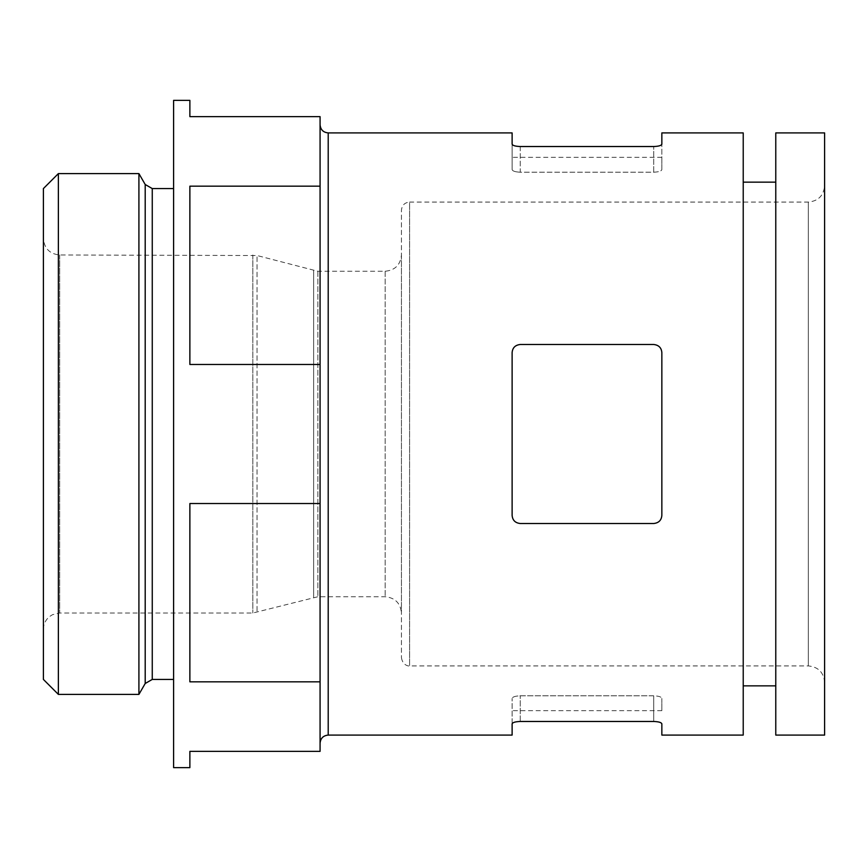 <?xml version="1.0" encoding="UTF-8"?>
<svg xmlns="http://www.w3.org/2000/svg" width="868" height="868" viewBox="0 0 868 868"><rect width="100%" height="100%" fill="white"/><g stroke="black" fill="none" stroke-linecap="round" stroke-linejoin="round"><path stroke-width="0.65" stroke-dasharray="4.34 3.25" d="M512.12 352.625L512.12 515.375C512.521 520.225 515.234 522.937 520.257 523.512L653.712 523.512C658.725 522.948 661.438 520.236 661.85 515.375L661.85 352.625L661.85 515.375C661.449 520.225 658.736 522.937 653.712 523.512L520.257 523.512C515.245 522.948 512.532 520.236 512.12 515.375L512.12 352.625C512.521 347.775 515.234 345.063 520.257 344.488L653.712 344.488C658.736 345.063 661.449 347.775 661.85 352.625L661.85 515.375C661.438 520.247 658.725 522.959 653.712 523.512L520.257 523.512C515.245 522.959 512.532 520.247 512.12 515.375L512.12 352.625C512.532 347.753 515.245 345.041 520.257 344.488L653.712 344.488C658.725 345.041 661.438 347.753 661.85 352.625M512.12 735.087L512.12 723.879C512.532 722.48 515.245 721.677 520.257 721.471L653.712 721.471L653.712 695.8C658.736 696.017 661.449 696.895 661.85 698.436C661.449 696.895 658.736 696.017 653.712 695.8L520.257 695.8C515.234 696.017 512.521 696.895 512.12 698.436C512.532 696.895 515.245 696.017 520.257 695.8L653.712 695.8L653.712 721.471M512.12 723.879L512.12 698.436L512.12 723.879M743.225 735.087L743.225 132.912M512.12 144.121L512.12 169.564C512.532 171.104 515.245 171.983 520.257 172.2C515.234 171.983 512.521 171.104 512.12 169.564L512.12 132.912M520.257 146.529L520.257 172.2L653.712 172.2C658.736 171.983 661.449 171.104 661.85 169.564L661.85 157.325L661.85 169.564C661.449 171.104 658.736 171.983 653.712 172.2L520.257 172.2L520.257 146.529L653.712 146.529C658.725 146.323 661.438 145.52 661.85 144.121L661.85 132.912M661.85 723.879L661.85 735.087M661.85 169.564L661.85 144.121L661.85 169.564M520.257 344.488L653.712 344.488M661.85 698.436L661.85 710.675L661.85 698.436M824.6 185.806L824.6 682.194L824.6 185.806C823.634 195.691 818.209 201.116 808.325 202.081L409.587 202.081L409.587 665.919L409.587 202.081C404.64 202.559 401.927 205.271 401.45 210.219L401.45 657.781L401.45 210.219M401.45 254.975L401.45 613.025L401.45 254.975C400.484 264.859 395.059 270.284 385.175 271.25L317.862 271.25L257.047 255.528L257.047 612.472L257.047 255.528L59.675 254.975C49.791 254.009 44.366 248.584 43.4 238.7L43.4 629.3L43.4 238.7M189.875 767.637L189.875 751.362L320.075 751.362L320.075 116.638L189.875 116.638L189.875 100.362M320.075 681.825L189.875 681.825L189.875 503.538L189.875 681.825L189.875 503.538L320.075 503.538M320.075 364.462L189.875 364.462L189.875 186.175L189.875 364.462L189.875 186.175L320.075 186.175M824.6 735.087L824.6 132.912M775.775 735.087L775.775 132.912M320.075 124.775L320.075 743.225L320.075 124.775M173.6 767.637L173.6 100.362M173.6 188.573L173.6 679.427L173.6 188.573M138.913 694.4L138.913 173.6M58.373 694.4L58.373 173.6M43.4 679.427L43.4 188.573M520.257 721.471L520.257 695.8L520.257 721.471M328.212 735.087L328.212 132.912M653.712 172.2L653.712 146.529L653.712 172.2M808.325 202.081L808.325 665.919L808.325 202.081M385.175 271.25L385.175 596.75L385.175 271.25M317.862 271.25L317.862 596.75L317.862 271.25M313.641 270.697L313.641 597.303L313.641 270.697M252.838 254.975L252.838 613.025L252.838 254.975M59.675 254.975L59.675 613.025L59.675 254.975M152.258 679.427L152.258 188.573M145.206 683.496L145.206 184.504M401.45 657.781C402.871 666.32 409.946 666.244 409.587 665.919L808.325 665.919C818.209 666.884 823.634 672.309 824.6 682.194M43.4 629.3C43.508 624.146 45.548 619.904 49.498 616.595L52.514 614.685L59.675 613.025L252.838 613.025L317.862 596.75L385.175 596.75C395.059 597.716 400.484 603.141 401.45 613.025M661.85 157.325L512.12 157.325M661.85 710.675L512.12 710.675"/><path stroke-width="1.3" d="M320.075 124.775C320.552 129.723 323.265 132.435 328.212 132.912L512.12 132.912L512.12 144.121C512.532 145.52 515.245 146.323 520.257 146.529L653.712 146.529C658.725 146.334 661.438 145.531 661.85 144.121L661.85 132.912L743.225 132.912L743.225 735.087L661.85 735.087L661.85 723.879C661.438 722.48 658.725 721.677 653.712 721.471C658.725 721.666 661.438 722.469 661.85 723.879M520.257 146.529C515.245 146.334 512.532 145.531 512.12 144.121M512.12 515.375C512.532 520.247 515.245 522.959 520.257 523.512L653.712 523.512C658.725 522.959 661.438 520.247 661.85 515.375L661.85 352.625C661.438 347.753 658.725 345.041 653.712 344.488L520.257 344.488C515.245 345.041 512.532 347.753 512.12 352.625L512.12 515.375M653.712 721.471L520.257 721.471C515.245 721.666 512.532 722.469 512.12 723.879L512.12 735.087L328.212 735.087C323.265 735.565 320.552 738.277 320.075 743.225M520.257 344.488C515.234 345.063 512.521 347.775 512.12 352.625M661.85 352.625C661.449 347.775 658.736 345.063 653.712 344.488M320.075 186.175L320.075 364.462L189.875 364.462L189.875 186.175L320.075 186.175L320.075 116.638L189.875 116.638L189.875 100.362L173.6 100.362L173.6 767.637L189.875 767.637L189.875 751.362L320.075 751.362L320.075 681.825L189.875 681.825L189.875 503.538L320.075 503.538L320.075 681.825M824.6 132.912L824.6 735.087L775.775 735.087L775.775 132.912L824.6 132.912M775.775 182.15L743.225 182.15M320.075 364.462L320.075 503.538M173.6 188.573L152.258 188.573L145.206 184.504L138.913 173.6L138.913 694.4L58.373 694.4L58.373 173.6L138.913 173.6M58.373 694.4L43.4 679.427L43.4 188.573L58.373 173.6M328.212 132.912L328.212 735.087M152.258 188.573L152.258 679.427L145.206 683.496L138.913 694.4M145.206 184.504L145.206 683.496M775.775 685.85L743.225 685.85M173.6 679.427L152.258 679.427"/></g></svg>
